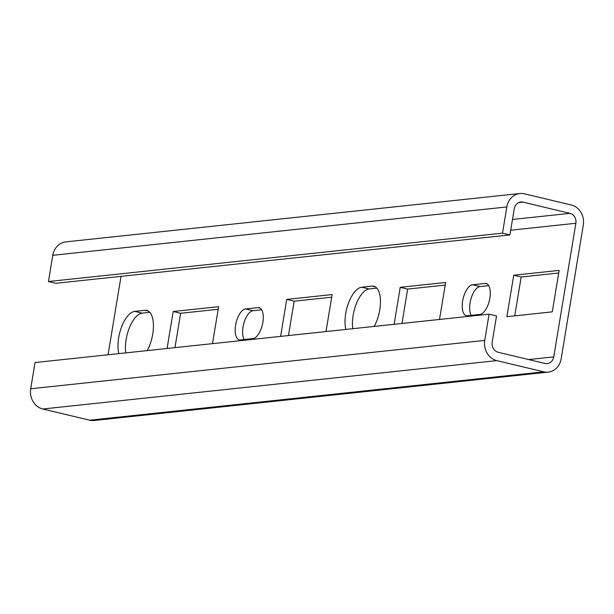 <?xml version="1.0" encoding="UTF-8"?>
<svg xmlns="http://www.w3.org/2000/svg" width="614" height="614" viewBox="0 0 614 614"><rect width="100%" height="100%" fill="white"/><g stroke="black" fill="none" stroke-linecap="round" stroke-linejoin="round"><path stroke-width="0.92" d="M492.182 342.167L496.519 315.957L489.089 314.176L484.745 340.394A17.077 15.089 83.9 0 0 496.849 360.625L543.712 371.831A16.9 14.936 83.9 0 0 548.233 372.122A16.9 14.936 83.9 0 0 561.15 358.837L583.3 225.039A16.9 14.936 83.9 0 0 571.327 205.007L524.463 193.809A17.077 15.089 83.9 0 0 519.897 193.51A17.077 15.089 83.9 0 0 506.842 206.941L502.505 233.151L509.935 234.932L514.271 208.714A8.542 7.545 -96.1 0 1 520.802 201.998A8.542 7.545 -96.1 0 1 523.082 202.152L569.946 213.35A8.366 7.391 -96.1 0 1 575.871 223.258L553.751 356.887A8.542 7.545 -96.1 0 1 547.22 363.603A8.542 7.545 -96.1 0 1 544.933 363.45L498.23 352.282A8.542 7.545 -96.1 0 1 492.182 342.167M543.712 371.831L89.659 420.199L42.796 408.993A17.077 15.089 -96.1 0 1 30.7 388.762L35.036 362.544L489.089 314.176M89.659 420.199A16.9 14.936 83.9 0 0 94.18 420.49L548.233 372.122M509.935 234.932L55.882 283.292L48.452 281.519L52.796 255.301A17.077 15.089 -96.1 0 1 65.844 241.878L519.897 193.51M121.035 276.354L108.056 354.769M118.855 353.618A25.619 11.436 103.4 0 1 121.526 327.078A25.619 11.436 103.4 0 1 134.75 311.39L144.965 310.3A25.619 11.436 103.4 0 1 146.784 310.408A25.619 11.436 103.4 0 1 153.439 325.466A25.619 11.436 103.4 0 1 147.207 350.594M252.907 338.598L240.419 339.926A15.857 7.084 103.4 0 1 239.299 339.864A15.857 7.084 103.4 0 1 235.83 324.008A15.857 7.084 103.4 0 1 245.554 308.949L258.041 307.622A15.857 7.084 103.4 0 1 259.162 307.683A15.857 7.084 103.4 0 1 262.631 323.54A15.857 7.084 103.4 0 1 252.907 338.598M345.882 329.434A25.619 11.436 103.4 0 1 348.545 302.894A25.619 11.436 103.4 0 1 361.776 287.206L371.992 286.116A25.619 11.436 103.4 0 1 373.803 286.224A25.619 11.436 103.4 0 1 380.465 301.282A25.619 11.436 103.4 0 1 374.225 326.41M280.598 336.388L286.715 299.409L332.12 294.574L326.003 331.552M394.111 324.299L400.228 287.321L445.634 282.486L439.509 319.457M552.278 311.858L506.872 316.694L513.741 275.233L559.147 270.39L552.278 311.858M485.06 283.438A15.857 7.084 103.4 0 1 486.188 283.499A15.857 7.084 103.4 0 1 489.65 299.356A15.857 7.084 103.4 0 1 479.933 314.414L467.446 315.742A15.857 7.084 103.4 0 1 466.325 315.68A15.857 7.084 103.4 0 1 462.856 299.824A15.857 7.084 103.4 0 1 472.573 284.766L485.06 283.438L487.217 283.952M167.085 348.476L173.202 311.505L218.607 306.67L212.49 343.64M173.202 311.505L180.631 313.278L174.944 347.639M218.177 309.279L180.631 313.278M261.71 309.794L252.983 310.722A15.857 7.084 -76.6 0 0 244.103 322.465A15.857 7.084 -76.6 0 0 244.188 339.527M488.729 285.61L480.01 286.538A15.857 7.084 -76.6 0 0 471.13 298.281A15.857 7.084 -76.6 0 0 471.207 315.343M376.866 288.166L369.206 288.979A25.619 11.436 -76.6 0 0 356.565 303.178A25.619 11.436 -76.6 0 0 352.812 328.697M445.204 285.096L407.658 289.094L401.97 323.455M149.839 312.349L142.187 313.163A25.619 11.436 -76.6 0 0 129.546 327.362A25.619 11.436 -76.6 0 0 125.786 352.881M331.69 297.191L294.144 301.19L288.457 335.551M558.709 273.007L521.171 277.006L514.739 315.857M513.741 275.233L521.171 277.006M400.228 287.321L407.658 289.094M286.715 299.409L294.144 301.19M48.452 281.519L502.505 233.151M553.751 356.887L528.654 359.558M510.718 230.196L575.871 223.258M258.041 307.622L260.19 308.136M252.983 310.722L245.554 308.949M480.01 286.538L472.573 284.766M369.206 288.979L361.776 287.206M371.992 286.116L375.469 286.945M142.187 313.163L134.75 311.39M144.965 310.3L148.45 311.129M42.796 408.993L496.849 360.625M484.745 340.394L30.7 388.762M52.796 255.301L506.842 206.941M518.6 202.628L523.082 202.152M569.946 213.35L512.49 219.474"/></g></svg>
